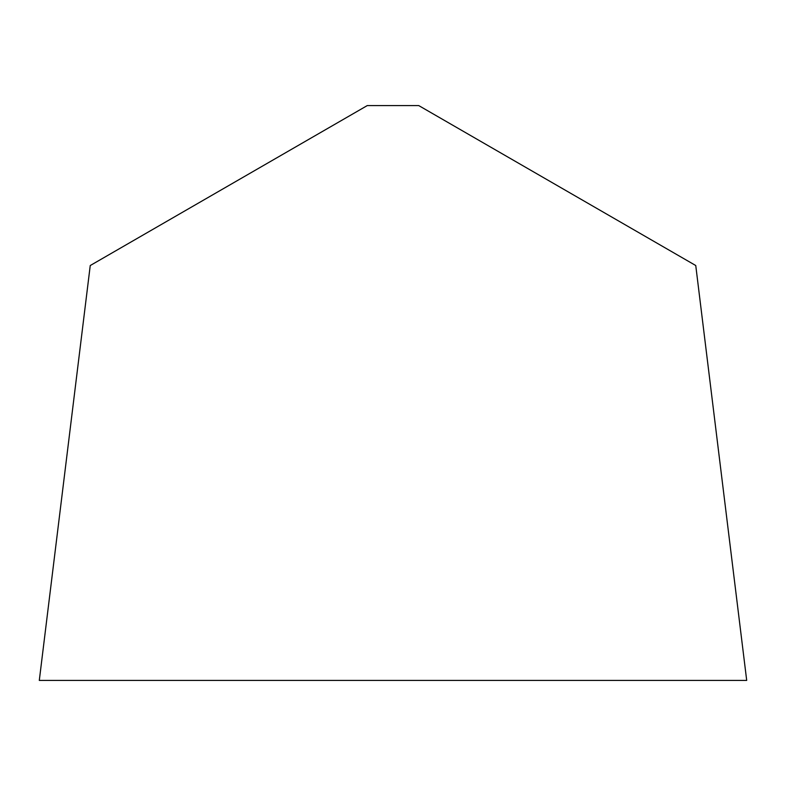 <?xml version="1.0" encoding="UTF-8"?>
<svg xmlns="http://www.w3.org/2000/svg" width="786" height="786" viewBox="0 0 786 786"><rect width="100%" height="100%" fill="white"/><g stroke="black" fill="none" stroke-linecap="round" stroke-linejoin="round"><path stroke-width="1.18" d="M695.757 265.53L746.7 680.421L39.3 680.421L746.7 680.421L39.3 680.421L90.243 265.53L367.268 105.579L418.732 105.579L695.757 265.53"/></g></svg>
